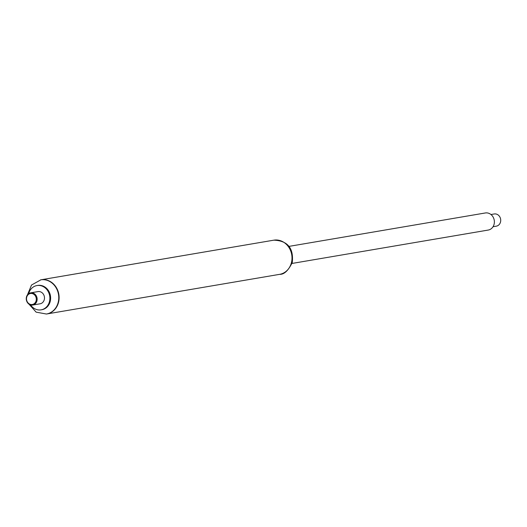 <?xml version="1.0" encoding="UTF-8"?>
<svg xmlns="http://www.w3.org/2000/svg" width="527" height="527" viewBox="0 0 527 527"><rect width="100%" height="100%" fill="white"/><g stroke="black" fill="none" stroke-linecap="round" stroke-linejoin="round"><path stroke-width="0.79" d="M46.593 313.993A17.332 15.191 -99.7 0 0 46.771 313.967A17.332 15.191 -99.7 0 0 58.464 302.61A17.332 15.191 -99.7 0 0 40.954 279.791A17.332 15.191 -99.7 0 0 40.777 279.824M291.978 263.454L488.213 230.062A8.669 7.595 -99.7 0 0 493.503 225.879A8.669 7.595 -99.7 0 0 492.883 216.676A8.669 7.595 -99.7 0 0 485.301 212.974L289.073 246.366M490.96 214.522L494.24 213.969A6.192 5.428 80.3 0 1 497.995 214.864A6.192 5.428 80.3 0 1 500.65 221.347A6.192 5.428 80.3 0 1 496.315 226.169L493.035 226.729M36.916 300.996A6.192 5.428 -99.7 0 0 30.658 292.847A6.192 5.428 -99.7 0 0 26.35 299.856A6.192 5.428 -99.7 0 0 32.74 305.054A6.192 5.428 -99.7 0 0 36.916 300.996M32.74 305.054L40.085 303.802A6.192 5.428 -99.7 0 0 44.255 299.744A6.192 5.428 -99.7 0 0 38.003 291.596L30.658 292.847M36.099 300.845A5.573 4.881 -99.7 0 0 30.289 293.539A5.573 4.881 -99.7 0 0 27.826 302.617A5.573 4.881 -99.7 0 0 36.099 300.845M279.666 274.336C284.112 274.587 288.322 270.628 292.281 262.466C293.77 248.145 287.623 240.707 273.849 240.167A17.332 15.191 -99.7 0 1 291.352 262.98A17.332 15.191 -99.7 0 1 279.666 274.336L46.771 313.967A17.332 15.191 -99.7 0 0 58.464 302.61A17.332 15.191 -99.7 0 0 40.954 279.791L31.515 285.035L27.424 294.922M41.475 309.771A12.319 10.797 -99.7 0 0 41.844 309.718A12.319 10.797 -99.7 0 0 50.157 301.648A12.319 10.797 -99.7 0 0 37.713 285.43A12.319 10.797 -99.7 0 0 37.345 285.502M30.559 304.922A12.319 10.797 -99.7 0 0 41.113 309.843A12.319 10.797 -99.7 0 0 49.419 301.773A12.319 10.797 -99.7 0 0 36.976 285.555A12.319 10.797 -99.7 0 0 28.649 293.691M46.771 313.967L46.422 314.026A17.332 15.191 -99.7 0 0 58.115 302.669A17.332 15.191 -99.7 0 0 40.605 279.85M273.849 240.167L40.954 279.791M28.992 304.165L36.126 312.142L46.422 314.026M37.713 285.43L36.976 285.555M41.844 309.718L41.113 309.843"/></g></svg>
